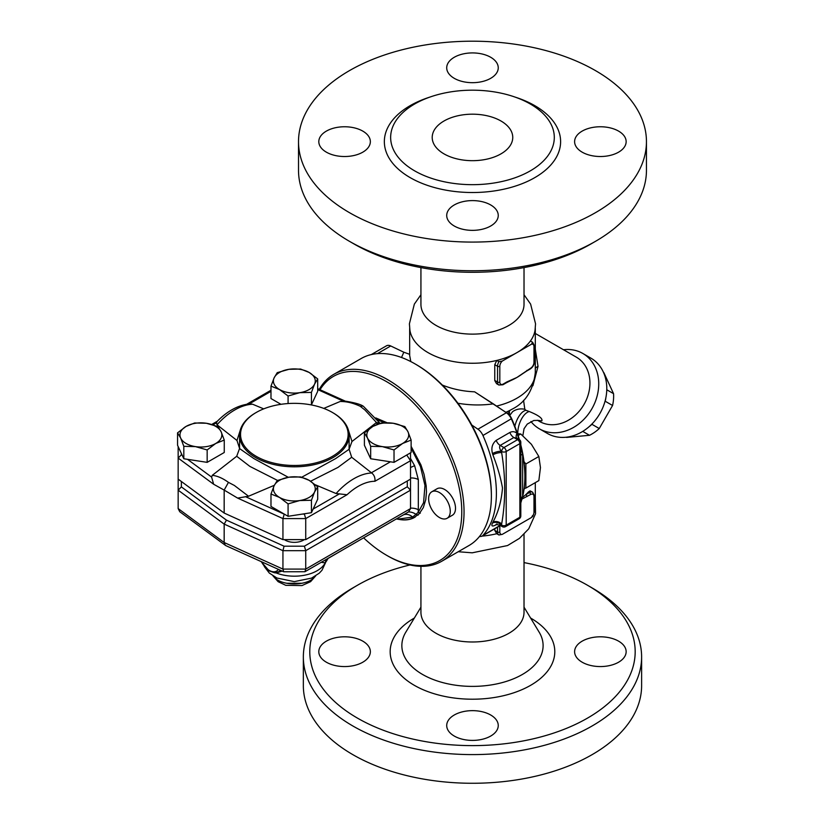 <?xml version="1.0" encoding="UTF-8"?>
<svg xmlns="http://www.w3.org/2000/svg" width="824" height="824" viewBox="0 0 824 824"><rect width="100%" height="100%" fill="white"/><g stroke="black" fill="none" stroke-linecap="round" stroke-linejoin="round"><path stroke-width="1.24" d="M444.002 153.872A40.273 23.247 180 0 1 432.209 137.433A40.273 23.247 180 0 1 472.482 114.186A40.273 23.247 180 0 1 512.755 137.433A40.273 23.247 180 0 1 487.89 158.908A40.273 23.247 180 0 1 444.002 153.872M481.988 536.125A62.82 36.266 0 0 0 496.759 533.725L498.819 534.92M534.457 506.194A62.82 36.266 0 0 0 535.301 500.271L535.301 482.637M524.023 562.596A162.689 93.926 180 0 1 587.522 585.267A162.689 93.926 180 0 1 587.522 718.106A162.689 93.926 180 0 1 357.441 718.106A162.689 93.926 180 0 1 357.441 585.267A162.689 93.926 180 0 1 410.002 564.955M618.597 641.165A25.771 14.883 180 0 1 626.147 651.691A25.771 14.883 180 0 1 600.377 666.564A25.771 14.883 180 0 1 574.606 651.681A25.771 14.883 180 0 1 590.52 637.941A25.771 14.883 180 0 1 618.597 641.165M490.702 736.048A25.771 14.883 180 0 1 462.614 739.272A25.771 14.883 180 0 1 446.711 725.532A25.771 14.883 180 0 1 472.482 710.649A25.771 14.883 180 0 1 498.252 725.532A25.771 14.883 180 0 1 490.702 736.048M326.356 662.208A25.771 14.883 180 0 1 318.806 651.691A25.771 14.883 180 0 1 344.587 636.808A25.771 14.883 180 0 1 370.357 651.691A25.771 14.883 180 0 1 354.444 665.431A25.771 14.883 180 0 1 326.356 662.208M420.93 566.325L420.93 612.232A51.541 29.757 0 0 0 436.03 633.275A51.541 29.757 0 0 0 492.206 639.723A51.541 29.757 0 0 0 524.023 612.232L524.023 534.323M357.441 585.267L352.878 587.903A169.136 97.654 0 0 0 303.345 656.944A169.136 97.654 0 0 0 352.878 725.995A169.136 97.654 0 0 0 537.207 747.162A169.136 97.654 0 0 0 641.618 656.944A169.136 97.654 0 0 0 592.075 587.903L587.522 585.267M303.345 656.944L303.345 685.62A169.136 97.654 0 0 0 352.878 754.671A169.136 97.654 0 0 0 537.207 775.837A169.136 97.654 0 0 0 641.618 685.62L641.618 656.944M320.021 389.721A106.317 61.378 60 0 1 410.393 399.867A106.317 61.378 60 0 1 460.801 525.228A106.317 61.378 60 0 1 386.6 555.283L387.733 555.942A107.923 62.315 -120 0 0 387.733 555.942A107.923 62.315 -120 0 0 441.695 561.278A107.923 62.315 -120 0 0 441.695 436.658A107.923 62.315 -120 0 0 333.772 374.353A107.923 62.315 -120 0 0 319.259 389.381M333.772 374.353L361.108 358.564A107.923 62.315 60 0 1 415.069 363.909A107.923 62.315 60 0 1 491.382 496.089A107.923 62.315 60 0 1 469.031 545.498L441.695 561.278M471.802 425.04L477.92 429.191A9.661 5.583 60 0 1 482.946 435.484A107.923 62.315 60 0 1 482.946 535.394A9.661 5.583 60 0 1 482.153 536.043A9.661 5.583 60 0 1 479.537 536.414M524.023 294.734L530.615 304.108L535.549 323.801L535.034 330.3A62.82 36.266 180 0 1 530.419 341.002L532.592 342.259L531.531 344.185L516.906 352.631A62.82 36.266 0 0 0 530.419 341.002L530.491 341.043M498.932 361.695A6.448 3.718 120 0 0 497.542 366.278L497.542 382.068A6.448 3.718 120 0 0 498.87 385.014L496.532 383.654L494.771 380.595L494.771 364.682L496.759 360.438A62.82 36.266 0 0 0 516.906 352.631L502.269 361.077L498.932 361.695L496.759 360.438A62.82 36.266 180 0 1 428.058 352.631A62.82 36.266 180 0 1 409.919 330.3L409.404 323.801L414.348 304.108L420.93 294.734M420.93 267.604L420.93 304.355A51.541 29.757 0 0 0 436.03 325.408A51.541 29.757 0 0 0 520.016 315.86A51.541 29.757 0 0 0 524.023 304.355L524.023 267.604M354.021 243.966L349.458 241.329L354.021 243.966A167.53 96.717 0 0 0 590.942 243.966L595.495 241.329A173.967 100.435 180 0 1 349.469 241.329A173.967 100.435 180 0 1 349.458 241.329A173.967 100.435 180 0 1 298.515 170.31L298.515 141.635A173.967 100.435 0 0 0 349.469 212.664A173.967 100.435 0 0 0 539.051 234.438A173.967 100.435 0 0 0 646.449 141.635A173.967 100.435 0 0 0 472.482 41.2A173.967 100.435 0 0 0 298.515 141.635M646.449 141.635L646.449 170.31A173.967 100.435 180 0 1 595.495 241.329M414.616 170.836A81.834 47.246 0 0 0 509.181 179.653A81.834 47.246 0 0 0 553.45 130.614A81.834 47.246 0 0 0 530.337 104.02A81.834 47.246 0 0 0 446.711 92.587A81.834 47.246 0 0 0 391.503 130.614A81.834 47.246 0 0 0 414.616 170.836M454.251 226.003A25.771 14.883 180 0 1 446.711 215.476A25.771 14.883 180 0 1 462.614 201.736A25.771 14.883 180 0 1 490.702 204.96A25.771 14.883 180 0 1 498.252 215.486A25.771 14.883 180 0 1 482.339 229.227A25.771 14.883 180 0 1 454.251 226.003M618.597 152.162A25.771 14.883 180 0 1 590.52 155.386A25.771 14.883 180 0 1 574.606 141.646A25.771 14.883 180 0 1 582.156 131.119A25.771 14.883 180 0 1 610.244 127.895A25.771 14.883 180 0 1 626.147 141.635A25.771 14.883 180 0 1 618.597 152.162M490.702 57.278A25.771 14.883 180 0 1 498.252 67.795A25.771 14.883 180 0 1 482.339 81.545A25.771 14.883 180 0 1 454.251 78.321A25.771 14.883 180 0 1 446.711 67.795A25.771 14.883 180 0 1 462.614 54.054A25.771 14.883 180 0 1 490.702 57.278M326.356 131.119A25.771 14.883 180 0 1 354.444 127.895A25.771 14.883 180 0 1 370.357 141.635A25.771 14.883 180 0 1 362.807 152.162A25.771 14.883 180 0 1 334.719 155.386A25.771 14.883 180 0 1 318.806 141.635A25.771 14.883 180 0 1 326.356 131.119M518.255 438.965A6.448 1.947 163 0 1 518.677 438.574L517.05 433.373C514.825 431.498 512.435 431.199 509.86 432.466L496.192 440.356C492.247 443.642 491.022 448.04 492.495 453.561A107.923 62.315 60 0 1 492.876 454.827C497.5 466.714 500.704 477.776 502.486 488.014C501.445 501.054 498.242 512.466 492.876 522.241A107.923 62.315 60 0 1 492.495 523.065A6.448 4.882 -154.7 0 1 501.239 524.929A114.371 66.033 -120 0 0 501.641 524.054C505.709 501.043 505.709 477.23 501.641 452.613A114.371 66.033 -120 0 0 501.239 451.274C499.478 448.617 499.138 446.659 500.189 445.413L513.857 437.523L517.338 438.512M492.495 523.065C491.022 526.289 492.258 526.855 496.192 524.754A6.448 3.718 60 0 1 496.481 524.394M492.876 522.241A6.448 4.862 -155.7 0 1 501.641 524.054L501.641 525.156A3.224 1.864 120 0 0 502.3 526.639L499.643 525.094L496.027 524.486L496.965 524.002A6.448 3.718 60 0 1 496.965 524.002M500.189 524.322C499.138 525.156 499.478 525.362 501.239 524.929L501.641 525.156A3.224 1.864 180 0 0 506.194 525.156L506.194 451.511A3.224 1.864 -120 0 0 503.917 447.566A3.224 1.864 120 0 0 501.641 451.511A3.224 1.864 0 0 0 506.194 451.511L519.862 443.621A3.224 1.864 0 0 0 520.809 442.303L520.737 501.219M491.382 496.089L491.382 494.781A106.317 61.378 -120 0 0 416.213 364.568L415.069 363.909M497.542 527.154L497.542 532.005A6.448 3.718 120 0 0 498.87 534.951A6.448 3.718 120 0 0 498.932 534.982L502.269 534.374L531.531 517.472L532.592 515.546M498.932 534.982L496.676 533.684L494.771 530.399L494.771 528.761M522.014 499.035L530.574 494.513A4.831 2.791 -60 0 1 533.983 496.491L533.983 512.271A4.831 2.791 -60 0 1 531.531 517.472M503.237 384.036A1.607 0.927 -120 0 1 502.898 384.777L506.575 382.655A1.607 0.927 -120 0 0 506.904 381.914L503.237 384.036A4.831 2.791 -60 0 1 499.818 382.068L499.818 366.278A4.831 2.791 -60 0 1 502.269 361.077M526.897 370.378A1.607 0.927 60 0 1 526.567 371.109L530.234 368.987A1.607 0.927 -120 0 0 530.574 368.256L516.906 377.464A62.82 36.266 180 0 1 510.643 380.626L506.575 382.655M526.567 371.109L521.674 374.374A62.82 36.266 180 0 1 516.906 377.464L506.904 381.914M522.437 497.438A62.82 36.266 0 0 0 525.753 494.668A1.607 0.927 60 0 1 526.897 496.635M525.753 494.668A62.82 36.266 0 0 0 528.411 491.959L530.069 490.857L532.654 492.227A6.448 3.718 120 0 0 529.43 492.546L525.753 494.668M566.047 437.235A37.852 30.91 -60 0 0 566.562 437.42L589.51 435.299A37.852 30.91 -60 0 0 599.254 428.542L612.562 405.49A37.852 30.91 -60 0 0 613.55 393.666L603.899 372.736A37.852 30.91 -60 0 0 603.498 372.376M592.116 423.835L591.92 424.298A37.852 30.91 120 0 1 589.036 426.76M605.908 397.529A37.852 30.91 120 0 1 605.228 401.257L604.919 401.659M582.743 431.395L589.51 435.299M591.92 424.298L599.254 428.542M605.228 401.257L612.562 405.49M606.773 389.762L613.55 393.666M410.805 361.592L409.662 355.443L409.662 328.354M409.693 354.33L403.822 352.209L401.525 357.492M457.938 403.255C469.876 405.295 481.659 405.49 493.298 403.863L474.624 391.822C463.181 391.359 452.417 389.103 442.334 385.055M519.357 439.614A106.317 61.378 -120 0 0 511.632 418.592A8.055 4.645 -120 0 0 507.429 413.339L474.624 391.822M537.681 420.333L541.832 420.899C542.851 418.479 538.659 415.358 529.276 411.526A16.109 7.993 -72.6 0 0 517.781 433.702M529.276 411.526L525.928 410.301A16.109 7.591 -71.9 0 0 514.846 426.348M525.928 410.301L524.826 409.312A16.109 15.275 54.1 0 0 512.631 411.67L512.631 411.67A16.109 15.275 54.1 0 0 512.538 411.743M509.459 410.692L509.407 415.832L512.631 411.67M524.826 409.312L523.549 400.32M532.901 385.756L538.031 366.371A16.109 4.995 -1.4 0 0 535.301 368.452M538.031 366.371L535.301 349.222M535.301 333.463L576.378 357.183A37.049 30.251 120 0 1 584.051 404.388A37.049 30.251 120 0 1 539.329 421.352L537.505 420.302M530.924 421.507A43.497 35.514 -60 0 0 539.329 428.789A43.497 35.514 -60 0 0 591.828 408.879A43.497 35.514 -60 0 0 582.826 353.465A43.497 35.514 -60 0 0 563.492 349.747M539.329 428.789L547.383 433.445L539.329 428.789M582.826 353.465L590.87 358.11A43.497 35.514 120 0 1 599.882 413.535A43.497 35.514 120 0 1 547.383 433.445M493.298 403.863L506.389 412.752A9.661 5.583 60 0 1 511.426 419.045A107.923 62.315 60 0 1 517.05 433.373A6.448 3.358 132.4 0 0 516.679 438.059M371.284 354.577L386.487 345.802A9.661 5.583 60 0 1 390.731 345.967L403.822 352.209M524.177 488.23L525.877 488.086L525.877 463.964L523.982 461.615A106.317 61.378 -120 0 0 520.809 444.929M439.45 492.546A15.306 8.837 60 0 1 449.441 506.029A15.306 8.837 60 0 1 447.102 518.286A15.306 8.837 60 0 1 431.797 509.459A15.306 8.837 60 0 1 431.797 491.784A15.306 8.837 60 0 1 439.45 492.546M431.797 491.784L437.039 488.756A15.306 8.837 60 0 1 444.682 489.518A15.306 8.837 60 0 1 454.683 503.001A15.306 8.837 60 0 1 452.335 515.268L447.102 518.286M525.877 488.086L538.845 480.598L540.451 467.61L538.845 456.486L531.408 444.301L520.758 433.98L517.503 433.702M518.1 435.515L520.758 433.98M525.877 463.964L538.845 456.486M520.809 502.949L522.632 496.656L522.632 454.282A107.923 62.315 60 0 1 524.878 476.756L524.878 475.448A106.317 61.378 -120 0 0 523.982 461.615M387.733 555.932L386.6 555.283A106.317 61.378 60 0 1 363.611 537.845M375.754 417.923L387.126 422.753M411.125 446.34L420.92 464.88L424.051 474.325L426.183 485.861L426.461 492.021L425.781 499.55L423.299 507.636L419.148 513.836L413.545 517.956C409.456 519.903 404.8 520.418 399.568 519.491C405.058 520.274 409.971 519.604 414.328 517.503L415.203 517.05M492.495 453.561A6.448 1.947 163 0 1 501.239 451.274L501.641 452.613A6.448 2.019 163.5 0 0 492.876 454.827M520.737 456.3L520.809 462.274M520.809 455.404A6.448 2.101 -3.4 0 1 522.632 454.282L520.809 446.134M518.904 439.347A108.212 62.48 -120 0 0 518.677 438.574M524.878 476.756A107.923 62.315 60 0 1 522.632 496.656A6.448 5.037 -174.8 0 0 520.809 499.066M411.125 448.174L420.477 466.621L424.968 485.491L423.577 502.692L418.139 512.425L412.649 517.06L397.642 519.182L399.568 519.491M304.303 539.627A12.885 7.437 180 0 1 284.373 539.627M367.535 438.069L364.404 432.847L372.953 426.389A20.94 12.092 0 0 0 367.535 438.069A20.94 12.092 0 0 0 382.346 446.618L370.666 446.33L367.535 438.069M381.502 422.98L393.182 423.258A20.94 12.092 0 0 0 372.953 426.389L381.502 422.98M404.862 426.595L407.993 431.807A20.94 12.092 0 0 0 393.182 423.258L404.862 426.595M402.576 443.487L394.026 449.945L382.346 446.618A20.94 12.092 0 0 0 402.576 443.487A20.94 12.092 0 0 0 407.993 431.807L411.125 440.078L402.576 443.487M288.915 477.199L300.595 476.921L309.144 480.33A20.94 12.092 0 0 0 288.915 477.199A20.94 12.092 0 0 0 274.114 485.748L277.235 480.526L288.915 477.199M317.693 486.788L314.562 492A20.94 12.092 0 0 0 309.144 480.33L317.693 486.788L317.693 499.2L311.431 512.693L288.081 516.298L270.983 506.43L270.983 494.019L274.114 485.748A20.94 12.092 0 0 0 279.532 497.428L270.983 494.019M311.431 500.271L299.761 500.549A20.94 12.092 0 0 0 314.562 492L311.431 500.271L311.431 512.693M288.081 503.886L279.532 497.428A20.94 12.092 0 0 0 299.761 500.549L288.081 503.886L288.081 516.298M221.141 431.807L224.262 440.078L215.713 443.487A20.94 12.092 0 0 0 221.141 431.807A20.94 12.092 0 0 0 206.33 423.258L218.01 426.595L221.141 431.807M207.164 449.945L195.494 446.618A20.94 12.092 0 0 0 215.713 443.487L207.164 449.945L207.164 462.357L183.814 458.752L181.373 453.509L177.551 445.259L177.551 432.847L186.1 426.389L194.649 422.98L206.33 423.258A20.94 12.092 0 0 0 186.1 426.389A20.94 12.092 0 0 0 180.683 438.069A20.94 12.092 0 0 0 195.494 446.618L183.814 446.33L180.683 438.069L177.551 432.847M411.125 440.078L411.125 452.489L394.026 462.357L394.026 449.945M394.026 462.357L370.666 458.752L370.666 446.33M370.666 458.752L364.404 445.259L364.404 432.847M207.164 462.357L224.262 452.489L224.262 440.078M183.814 458.752L183.814 446.33M323.77 408.405L340.127 401.504C346.502 401.391 353.208 402.988 360.232 406.284L364.991 410.043L376.455 422.527L351.972 441.489L349.098 449.296L351.693 457.258L371.706 472.976C374.23 475.036 375.301 477.807 374.91 481.278L410.517 460.719L410.517 452.839M374.91 481.278A53.2 30.715 -60 0 0 347.028 494.74L336.089 493.535L315.468 484.842M274.32 485.295L248.539 496.244L237.611 498.087L224.169 490.095L228.444 482.37C222.799 478.27 217.412 475.922 212.283 475.314L236.704 456.269L239.578 448.462L236.982 440.49L216.99 424.772L216.496 422.794L217.217 421.342C227.548 410.888 238.332 405.078 249.579 403.904L252.587 404.224L263.711 408.869M182.3 455.487L181.373 454.807L178.159 458.082L178.159 479.125L224.169 513.064L224.169 490.095L213.653 484.255L211.603 477.096L212.283 475.314M288.307 477.292L253.885 458.587L239.568 448.575M299.761 392.677L288.081 396.004L279.532 389.546A20.94 12.092 0 0 0 299.761 392.677A20.94 12.092 0 0 0 314.562 384.128L311.431 392.399L299.761 392.677M270.983 386.137L274.114 377.866A20.94 12.092 0 0 0 279.532 389.546L270.983 386.137L270.983 398.548L280.974 404.316M277.235 372.654L288.915 369.317A20.94 12.092 0 0 0 274.114 377.866L277.235 372.654M309.144 372.448L317.693 378.906L314.562 384.128A20.94 12.092 0 0 0 309.144 372.448A20.94 12.092 0 0 0 288.915 369.317L300.595 369.039L309.144 372.448M311.431 392.399L311.431 404.811L317.693 391.328L317.693 378.906M288.081 403.554L288.081 396.004M340.127 401.504L345.905 401.247C354.722 402.709 360.418 404.306 363.003 406.047L363.374 406.263M224.169 513.064L282.941 539.627L305.725 539.627L410.517 479.125L410.517 460.719L406.737 455.023M256.295 456.372A53.797 31.065 180 0 1 256.295 412.443A53.797 31.065 180 0 1 332.381 412.443A53.797 31.065 180 0 1 332.381 456.372A53.797 31.065 180 0 1 256.295 456.372M256.295 412.443L255.605 412.845A54.765 31.621 0 0 0 239.568 435.196A54.765 31.621 0 0 0 255.605 457.557A54.765 31.621 0 0 0 315.293 464.406A54.765 31.621 0 0 0 349.108 435.196A54.765 31.621 0 0 0 349.088 434.32A54.765 31.621 0 0 0 333.061 412.845L332.381 412.443M349.108 435.196L349.098 449.276L335.605 458.618L301.749 477.22M239.568 435.196L239.578 448.441M305.725 539.627L305.725 518.584L304.396 514.094L302.357 514.094M360.232 406.284L363.003 406.047M380.286 423.299L376.455 422.527M351.972 441.489L348.047 429.016M228.444 482.37L234.366 485.46L248.539 496.244M236.704 456.269L249.899 466.415L277.523 480.423M282.941 539.627L282.941 518.584L237.611 498.087M178.159 446.567L178.159 458.082L213.653 484.255M284.249 514.094L282.941 518.584L305.725 518.584L347.028 494.74M310.617 481.226L337.953 467.414L351.693 457.258M240.196 430.406L236.982 440.49M397.642 519.182L396.478 518.966M410.517 508.161A9.661 5.583 180 0 1 418.324 509.768L418.139 512.425L420.343 513.156M377.31 419.818L384.602 422.784M403.554 514.794A9.661 7.859 -129 0 1 412.649 517.06L414.328 517.503L413.545 517.956M328.312 558.281A6.448 6.262 -126.2 0 0 328.065 558.445A6.448 6.262 -126.2 0 0 328.065 558.456A6.448 6.262 -126.2 0 0 325.614 562.514L321.968 570.29L319.218 573.205L311.575 578.108L294.281 581.631L276.895 578.015L269.293 573.051L264.257 566.479M321.226 562.318L325.223 562.864A6.448 6.19 64.7 0 1 328.065 558.414L327.509 558.693M274.423 572.731L276.287 572.989A32.218 18.602 180 0 0 325.223 562.864L325.614 562.514M328.745 558.023L350.313 545.519M402.05 515.659L368.658 534.941M410.517 467.527A9.661 0.721 153 0 1 414.637 465.725L410.517 458.453M410.517 477.992A9.661 5.583 180 0 1 418.324 479.599L414.637 465.725M276.143 572.67A1.607 1.02 -89.2 0 1 276.287 572.989L282.138 571.073M280.819 570.476L278.471 571.856A16.109 9.301 -120 0 0 280.253 570.218M315.232 576.172C308.506 586.513 280.17 586.523 273.434 576.172M178.159 479.125L178.159 490.177L224.169 524.105L282.941 550.679L305.725 550.679L305.725 569.085L304.942 571.722L283.683 571.763L225.694 545.56L179.745 511.725L178.159 508.593L178.159 490.177L181.373 486.902L181.373 481.504M225.302 545.323L224.169 542.522L178.159 508.593M283.683 571.763L282.941 569.085L224.169 542.522L224.169 524.105L226.466 520.15L181.373 486.902M304.942 571.722L408.632 511.858L410.517 508.593L305.725 569.085L282.941 569.085L282.941 550.679L284.053 546.188L226.466 520.15M410.517 508.593L410.517 490.177L407.293 486.778L304.396 546.188L305.725 550.679L410.517 490.177L410.517 479.125M414.359 618.041A82.307 47.514 0 0 0 414.276 685.29A82.307 47.514 0 0 0 530.718 685.269A82.307 47.514 0 0 0 530.605 618.041M524.023 607.175L539.154 632.163A70.627 40.778 180 0 1 510.056 680.14A70.627 40.778 180 0 1 422.537 674.444A70.627 40.778 180 0 1 405.81 632.163L420.93 607.175M430.025 97.047A88.147 50.892 0 0 0 399.578 170.238A88.147 50.892 0 0 0 528.658 180.847A88.147 50.892 0 0 0 534.807 105.657A88.147 50.892 0 0 0 514.938 97.047M500.209 525.424L482.946 535.394M502.269 534.374A4.831 2.791 -60 0 1 499.818 532.005L499.818 525.846M533.983 512.271A1.607 0.927 0 0 0 534.457 511.611L534.457 495.832L532.654 492.227M531.531 344.185A4.831 2.791 -60 0 1 533.983 346.554A1.607 0.927 0 0 0 534.457 345.895L532.654 342.29A6.448 3.718 120 0 0 532.592 342.259M494.771 364.682L497.542 366.278A1.607 0.927 0 0 0 499.818 366.278M494.771 380.461L497.542 382.068A1.607 0.927 0 0 0 499.818 382.068M533.983 346.554L533.983 362.333A1.607 0.927 0 0 0 534.457 361.674L534.457 345.895M533.983 362.333A4.831 2.791 -60 0 1 530.574 368.256M494.771 530.399L497.542 532.005A1.607 0.927 0 0 0 499.818 532.005M530.574 494.513A1.607 0.927 -120 0 0 529.43 492.546L528.411 491.959M533.983 496.491A1.607 0.927 0 0 0 534.457 495.832M496.676 406.047A62.82 36.266 0 0 0 535.301 372.582L535.301 328.354M508.223 413.947A37.049 21.393 0 0 0 509.284 410.795M524.064 489.126A62.82 36.266 0 0 0 525.207 488.138M505.885 412.288A55.744 32.188 0 0 0 511.9 409.281L506.255 412.546M507.429 413.339L506.389 412.752L477.92 429.191M377.423 353.651L390.731 345.967M520.809 442.303A3.224 3.224 0 0 0 519.192 439.511A3.224 1.864 120 0 0 517.585 439.666L513.857 437.523A6.448 3.718 60 0 1 509.86 432.466M496.192 440.356A6.448 3.718 -120 0 0 500.189 445.413L503.917 447.566L517.585 439.666A3.224 1.864 60 0 1 519.862 443.621L519.862 517.266A3.224 1.864 60 0 1 519.192 518.749A3.224 3.224 0 0 0 520.809 515.958A3.224 1.864 180 0 1 519.862 517.266L506.194 525.156A3.224 1.864 -120 0 1 505.524 526.639A3.224 3.224 0 0 1 502.3 526.639M496.192 524.754L496.872 524.363M482.946 435.484L511.632 418.592M375.909 422.815L377.701 424.144M390.411 461.801L371.418 472.77M339.519 493.813L313.12 509.057M284.053 514.094L245.449 496.645M211.603 477.096L187.491 459.318M213.004 424.813L216.496 422.794M249.167 403.935L270.983 391.338M317.693 389.577L343.206 401.103M304.396 546.188L284.053 546.188M407.293 480.989L407.293 486.778M371.706 472.976A59.627 34.423 120 0 0 336.089 493.535M216.99 424.772A59.627 34.423 -60 0 1 252.587 404.224M181.373 454.807L181.373 453.509M305.137 513.661L304.396 514.094M418.139 515.134L416.213 514.516A9.661 7.159 -158.8 0 0 408.498 511.931M418.324 509.768L418.324 479.599M278.327 569.353A14.502 8.374 60 0 1 261.466 561.731M286.515 583.268L302.151 583.268M535.301 497.171L535.538 513.743L528.74 528.823L519.429 538.381L507.553 545.55L472.193 552.822L458.247 551.73M482.153 536.043L500.374 525.516M532.788 516.504L534.457 511.611M532.654 342.29L530.45 341.023M502.898 384.777L498.87 385.014M530.234 368.987C532.829 367.236 534.24 364.805 534.457 361.674M522.838 435.68L524.043 428.727L527.257 424.092L533.808 420.487L537.907 420.384M509.531 415.244L509.531 414.07M535.301 372.582C533.2 390.391 525.403 402.627 511.9 409.281M520.809 515.958L520.809 495.976M519.192 518.749L505.524 526.639M519.192 439.511L516.524 437.966M363.332 406.242L379.72 422.98M211.747 424.442L217.33 421.219M246.747 404.244L270.983 390.246M317.693 388.671L345.431 401.206M350.354 545.498L328.065 558.445L326.119 561.69M261.033 561.525L269.17 570.878L274.371 572.731L278.471 571.856M272.991 575.883L278.121 581.682L285.774 585.328L302.006 585.565L310.617 581.641L315.685 575.883"/></g></svg>
